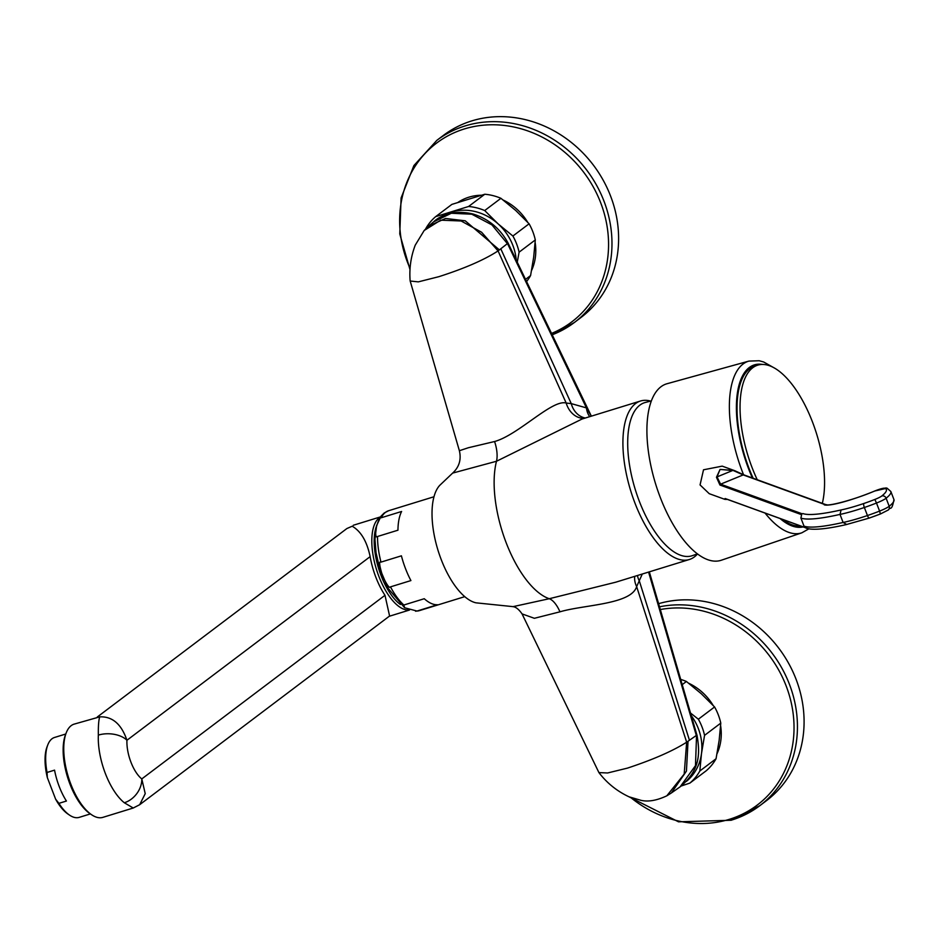 <?xml version="1.0" encoding="UTF-8"?>
<svg xmlns="http://www.w3.org/2000/svg" width="941" height="941" viewBox="0 0 941 941"><rect width="100%" height="100%" fill="white"/><g stroke="black" fill="none" stroke-linecap="round" stroke-linejoin="round"><path stroke-width="1.41" d="M765.068 513.08A89.854 38.816 72.9 0 0 801.838 532.818L721.382 560.213A92.336 39.887 72.9 0 1 660.253 497.389A92.336 39.887 -107.1 0 1 666.993 383.74L748.907 361.097A89.854 38.816 72.9 0 0 742.355 471.688A89.854 38.816 72.9 0 0 743.555 474.758M801.45 514.621L719.947 485.027L716.454 477.275L720.065 469.43L734.756 470.7L722.206 466.136L703.515 469.794L700.057 484.921L709.232 493.684L724.405 499.189L725.135 498.518L804.967 527.501M753.129 478.24A83.361 36.017 -107.1 0 1 749.083 468.559A83.361 36.017 -107.1 0 1 754.741 366.084L757.74 365.155A83.361 36.017 -107.1 0 1 812.495 422.015A83.361 36.017 72.9 0 1 822.316 503.364M800.744 526.043A83.361 36.017 -107.1 0 1 782.489 519.408M725.135 498.518L724.923 499.353L725.135 498.518A1.047 1.023 110 0 0 725.429 498.695L805.108 527.619M879.564 511.104L880.423 513.939A35.429 4.94 159 0 1 869.402 517.985A3.482 0.929 -108.8 0 1 869.284 518.068A3.482 0.929 -108.8 0 1 867.449 515.539A50.979 7.116 159 0 1 843.101 522.455L846.641 524.443M846.124 524.631L869.284 518.068L880.47 513.962L888.339 509.963A3.482 3.164 -128.7 0 0 889.21 506.282A12.539 1.753 159 0 1 879.588 511.092L876.483 503.047A12.539 1.753 -21 0 0 886.116 498.224A81.432 11.363 -21 0 0 890.856 491.52L887.057 488.167L874.801 490.99M807.037 528.324L804.002 526.137L800.909 518.079L801.673 514.339M804.002 526.137A141.75 19.785 159 0 0 843.101 522.455L840.019 514.409L841.078 509.951A47.485 6.622 -21 0 0 863.838 503.494A3.482 0.929 71.2 0 0 864.356 507.493A38.91 5.434 -21 0 0 876.494 503.035L874.859 499.448A9.057 1.259 -21 0 0 881.823 495.966A77.95 10.88 -21 0 0 884.705 488.25A8.716 1.212 -21 0 0 874.954 490.931A45.297 6.316 159 0 1 824.198 504.811L825.622 504.564A1.047 1.023 110 0 0 824.834 504.552L824.198 504.811M802.226 513.821L720.594 484.18L717.042 476.899L720.065 469.43L732.945 470.382L743.202 474.911A1.047 1.023 110 0 1 743.919 474.899L734.756 470.7L743.637 474.84M825.622 504.541L826.621 504.764M727.369 499.389L725.429 498.695M757.246 479.734A83.361 36.017 72.9 0 1 752.094 467.63A83.361 36.017 -107.1 0 1 757.74 365.155M651.348 400.89L644.714 402.63A80.138 34.617 72.9 0 0 639.88 405.136A80.138 34.617 -107.1 0 0 637.163 495.331A80.138 34.617 -107.1 0 0 691.917 555.802L697.457 553.873M650.549 401.066A82.926 35.829 72.9 0 0 640.515 401.007A82.926 35.829 72.9 0 0 634.893 502.941A82.926 35.829 72.9 0 0 689.365 559.507A82.926 35.829 72.9 0 0 697.528 553.931M640.515 401.007L582.079 419.016L496.483 461.266L452.645 473.1L439.776 485.321A63.294 27.348 72.9 0 0 441.176 559.472A63.294 27.348 -107.1 0 0 475.993 602.828L513.057 606.639L549.25 598.723L615.755 582.197L689.365 559.507M591.324 416.169L586.443 407.9L571.258 403.618L566.188 403.054C552.261 399.031 518.573 434.836 494.578 441.529L468.406 447.728L459.373 450.715C461.443 459.608 459.196 467.065 452.645 473.1M507.622 243.46L498.071 250.906C484.286 259.869 464.536 268.456 438.824 276.689L418.322 281.865L410.182 281.03L459.373 450.715M584.243 418.357A21.949 17.82 -96.3 0 1 566.188 403.054L498.071 250.906L481.604 232.251L461.125 220.982L440.694 220.17L424.179 230.486L415.252 245.142C410.864 256.622 409.159 268.514 410.135 280.806L410.182 281.03M499.436 249.941L465.219 220.806L445.564 218.465L428.755 225.993L433.566 221.9L451.28 213.266L471.806 214.207L491.931 224.899L507.717 244.037L586.443 407.9A21.949 16.515 -64.9 0 0 589.725 416.663M516.233 259.987A50.52 45.015 -127.1 0 0 498.071 223.84A50.52 45.015 -127.1 0 0 451.398 212.101A50.52 45.015 -127.1 0 0 441.999 216.359M435.671 216.63L468.571 206.491L484.791 194.246L451.892 204.385L435.671 216.63A54.013 48.12 -127.1 0 0 425.732 228.722L425.708 228.839M526.595 281.524A54.013 48.12 -127.1 0 0 530.583 275.56L533.676 257.199L535.3 239.931A54.013 48.12 -127.1 0 0 529.101 223.793L515.739 210.49L500.93 198.304A54.013 48.12 -127.1 0 0 484.791 194.246M525.56 279.359L530.583 275.56M517.268 262.116L519.091 252.176L535.3 239.931M519.091 252.176A54.013 48.12 -127.1 0 0 512.892 236.026L529.101 223.793M512.892 236.026L498.071 223.84L484.709 210.549L500.93 198.304M484.709 210.549A54.013 48.12 -127.1 0 0 468.571 206.491M552.214 334.796A114.12 101.675 -127.1 0 0 574.375 322.492L581.009 317.47A114.12 101.675 52.9 0 0 603.099 180.049A114.12 101.675 52.9 0 0 471.747 120.907A114.12 101.675 -127.1 0 0 443.482 135.339L436.847 140.35L413.899 165.557L401.089 197.975L399.772 233.991L410.029 269.691M658.606 603.675A114.12 101.675 52.9 0 1 788.958 663.923A114.12 101.675 52.9 0 1 766.48 800.65L759.846 805.661A114.12 101.675 -127.1 0 0 784.312 672.733A114.12 101.675 -127.1 0 0 659.523 606.816M686.412 781.395A50.52 45.015 -127.1 0 0 701.468 753.717A50.52 45.015 -127.1 0 0 691.294 715.642M682.249 684.613L686.401 681.472A54.013 48.12 -127.1 0 0 680.731 679.426M690.541 713.055L698.363 719.206L714.584 706.962L701.221 693.67L686.401 681.472M720.782 723.111L704.562 735.356L701.468 753.717L699.845 770.985L716.054 758.74L719.147 740.379L720.782 723.111A54.013 48.12 -127.1 0 0 714.584 706.962M704.562 735.356A54.013 48.12 -127.1 0 0 698.363 719.206M681.343 785.958L689.906 783.077L706.126 770.832A54.013 48.12 -127.1 0 0 716.054 758.74M689.906 783.077A54.013 48.12 -127.1 0 0 699.845 770.985M648.584 572.081L696.528 736.203L695.47 765.656L680.108 786.852C700.269 770.056 700.104 753.682 697.069 735.533L649.325 571.846M696.117 734.498L696.34 735.439L686.659 742.202C672.815 751 653.078 759.634 627.471 768.115L607.615 772.973L598.923 772.596L522.055 613.897L534.37 618.296L559.954 611.826C583.726 604.687 631.211 604.592 636.645 586.608A21.949 16.22 36.1 0 1 634.752 576.339M688.036 741.249L686.436 771.114L671.356 792.981L666.816 795.815L684.189 774.09L686.659 742.202L636.645 586.608L642.291 574.022M381.187 517.773L401.607 511.481A52.261 22.584 72.9 0 0 397.961 530.195L377.541 536.488C375.93 537.981 375.377 535.441 375.871 528.877C378.117 520.655 379.882 516.962 381.187 517.773A52.261 22.584 -107.1 0 1 385.492 512.351A52.261 22.584 -107.1 0 1 388.645 510.716L433.977 496.754M464.76 596.653L419.439 610.615A52.261 22.584 -107.1 0 1 416.992 611.05L437.412 604.745A52.261 22.584 72.9 0 1 424.262 598.723L403.842 605.016A52.261 22.584 -107.1 0 1 390.491 586.866L410.911 580.573A52.261 22.584 72.9 0 1 401.407 555.825L380.987 562.118A52.261 22.584 -107.1 0 1 377.541 536.488M390.491 586.866C389.621 588.701 387.045 585.231 382.752 576.48C379.364 565.67 378.776 560.883 380.987 562.118M416.992 611.05L404.63 607.757L403.842 605.016M58.907 803.343L66.423 801.038A41.816 18.067 -107.1 0 1 54.554 770.138L47.05 772.455L47.332 777.56L55.625 799.168L58.907 803.343A41.816 18.067 72.9 0 0 69.411 815.035A41.816 18.067 72.9 0 0 79.185 817.376L90.395 813.918M69.411 815.035L67.799 813.93A40.075 17.314 -107.1 0 1 55.625 799.168M47.332 777.56A40.075 17.314 -107.1 0 1 47.085 746.707L47.791 744.884A41.816 18.067 72.9 0 0 47.05 772.455M65.764 734.004L54.554 737.462A41.816 18.067 72.9 0 0 52.026 738.756A41.816 18.067 72.9 0 0 47.791 744.884M352.193 526.219L346.853 528.56L352.193 526.219C360.968 531.277 366.955 541.416 370.142 556.637A48.779 21.078 72.9 0 0 384.987 595.288L389.598 616.002L139.668 804.72L133.234 808.013L102.863 817.364A48.779 21.078 -107.1 0 1 91.453 814.647L89.842 813.542A47.038 20.326 -107.1 0 1 69.94 784.088A47.038 20.326 -107.1 0 1 65.529 734.627L66.235 732.804A48.779 21.078 -107.1 0 1 74.116 724.135L99.711 716.866C98.664 720.136 98.217 726.217 98.346 735.109A20.902 12.045 2.6 0 1 126.941 740.273C121.413 724.076 112.344 716.266 99.711 716.866M91.453 814.647A48.779 21.078 -107.1 0 1 70.81 784.1A48.779 21.078 -107.1 0 1 66.235 732.804M133.234 808.013L124.318 802.755A48.779 21.078 -107.1 0 1 98.346 735.109M139.668 804.72L145.232 793.651L141.785 778.925L384.987 595.288M380.293 517.174A48.779 21.078 72.9 0 0 378.858 576.327A48.779 21.078 72.9 0 0 409.217 609.956M376.365 526.466A47.038 20.326 72.9 0 0 380.999 575.386A47.038 20.326 72.9 0 0 400.419 604.51M762.504 364.449A84.631 36.558 72.9 0 0 748.624 468.9A84.631 36.558 72.9 0 0 752.388 477.969M780.077 518.538A84.631 36.558 72.9 0 0 803.167 526.913M800.909 518.079A141.75 19.785 -21 0 0 840.019 514.409A50.979 7.116 -21 0 0 864.356 507.493L867.449 515.539A38.91 5.434 159 0 0 879.588 511.092M802.861 513.563A138.268 19.29 -21 0 0 841.078 509.951M716.454 477.275A1.047 0.929 6.9 0 1 717.042 476.899L732.945 470.382A1.047 0.8 107.4 0 1 733.521 470.277M719.947 485.027A1.047 1.023 -70 0 1 720.594 484.18L743.202 474.911L824.834 504.552M874.954 490.931L874.871 490.931C854.593 499.671 829.303 506.093 826.61 504.752M726.323 499.012L725.64 499.295A1.047 1.012 -76.2 0 1 724.982 499.365L724.405 499.189M724.923 499.353A1.047 1.012 -76.2 0 0 724.97 499.365L727.428 499.412M863.838 503.494A35.429 4.94 -21 0 0 874.859 499.448M884.705 488.25A3.482 3.399 -71.4 0 1 887.057 488.167M888.339 509.963C890.174 506.14 891.633 512.292 893.95 499.577A81.432 11.363 159 0 1 889.21 506.282L886.116 498.224A3.482 3.164 51.3 0 0 881.823 495.966M559.954 611.826A21.949 9.481 72.9 0 0 549.25 598.723A82.926 35.829 -107.1 0 1 506.129 542.628A82.926 35.829 72.9 0 1 496.483 461.266A21.949 9.481 -107.1 0 0 494.578 441.529M428.755 225.993L424.179 230.486M585.302 418.027A21.949 18.491 -84.1 0 1 571.258 403.618L500.847 248.93M531.547 270.538A51.931 46.274 -127.1 0 0 535.147 242.519M527.666 222.229A51.931 46.274 -127.1 0 0 503.282 200.092M481.145 195.234A51.931 46.274 -127.1 0 0 468.959 197.163A51.931 46.274 -127.1 0 0 458.173 202.256M551.555 333.408A112.073 99.852 -127.1 0 0 599.005 198.622A112.073 99.852 -127.1 0 0 464.336 128.952A112.073 99.852 -127.1 0 0 410.1 268.538M552.238 334.831L574.375 322.492A114.12 101.675 -127.1 0 0 596.465 185.059A114.12 101.675 -127.1 0 0 465.113 125.929A114.12 101.675 -127.1 0 0 436.847 140.35M731.58 820.093A114.12 101.675 -127.1 0 0 759.846 805.661L731.263 820.258L678.508 821.822L629 796.804M630.682 797.498A112.073 99.852 -127.1 0 0 729.346 819.329A112.073 99.852 -127.1 0 0 788.146 691.529A112.073 99.852 -127.1 0 0 660.323 609.545M717.03 753.717A51.931 46.274 -127.1 0 0 720.618 725.699M713.137 705.409A51.931 46.274 -127.1 0 0 688.753 683.272M696.281 735.18L696.528 736.203M689.447 740.261L639.362 581.044A21.949 16.303 24.8 0 1 637.504 575.492M671.356 792.981L680.12 786.841M124.318 802.755A20.902 15.903 -51.3 0 0 141.785 778.925A27.877 12.045 -107.1 0 1 126.941 740.273L370.142 556.637M774.749 368.225L763.657 361.979L759.199 360.744L748.907 361.097M801.838 532.818L808.86 528.842M846.171 524.619C829.539 528.419 817.411 529.877 809.778 528.983L806.002 528.113M743.931 474.899L825.551 504.541M893.95 499.577L890.856 491.52M433.566 221.9C438.012 217.477 451.433 208.867 472.994 213.995C488.261 218.735 499.894 228.31 507.905 242.743L591.36 416.157M388.645 510.716L384.199 513.01L381.081 516.103L376.588 525.643L374.965 539.205L376.047 552.732L379.682 568.364L388.174 588.431L404.63 607.757M419.439 610.615L415.581 611.238M522.055 613.885C518.738 609.18 515.621 606.769 512.704 606.627M666.816 795.815C656.877 800.497 648.278 802.014 641.021 800.344L629.035 796.815C617.037 791.193 606.992 783.124 598.923 772.596M346.853 528.56L97.299 716.995M389.233 616.284L409.476 610.039M353.298 525.266L380.505 516.88"/></g></svg>
